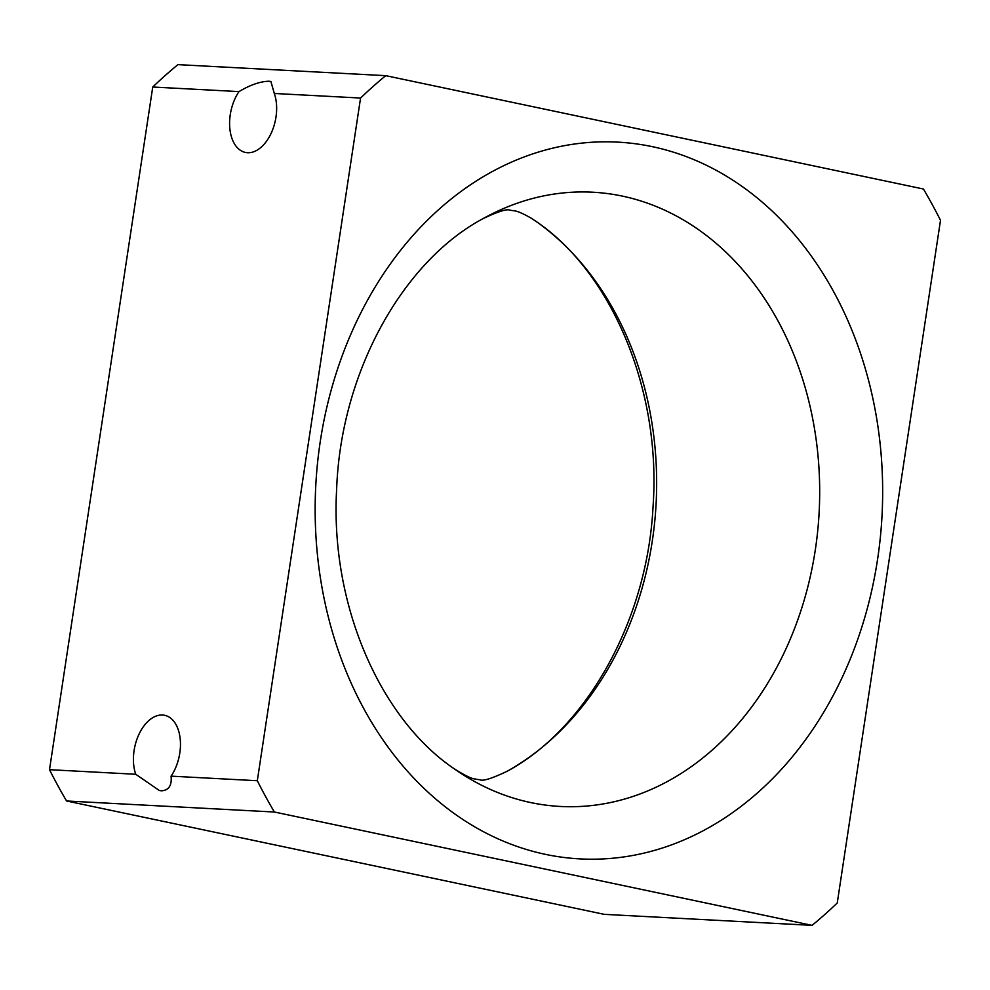 <?xml version="1.0" encoding="UTF-8"?>
<svg xmlns="http://www.w3.org/2000/svg" width="990" height="990" viewBox="0 0 990 990"><rect width="100%" height="100%" fill="white"/><g stroke="black" fill="none" stroke-linecap="round" stroke-linejoin="round"><path stroke-width="1.49" d="M171.072 776.148A37.335 22.721 -78.1 0 0 180.18 738.812A37.335 22.721 -78.1 0 0 164.637 715.3A37.335 22.721 -78.1 0 0 162.508 715.027A37.335 22.721 -78.1 0 0 138.65 735.001A37.335 22.721 -78.1 0 0 135.741 774.267L159.303 790.503L161.568 790.812C168.832 790.28 172 785.392 171.072 776.148L257.313 780.726L360.558 98.047L274.317 93.468L270.889 81.477L268.884 81.23C260.197 81.465 250.235 84.917 238.986 91.6L152.745 87.021L49.5 769.688A509.207 402.299 93 0 0 66.578 800.984L604.246 914.339L812.06 925.365L274.391 812.023L66.578 800.984M238.986 91.6A37.335 22.721 -78.1 0 0 229.878 128.923A37.335 22.721 -78.1 0 0 245.409 152.435A37.335 22.721 -78.1 0 0 247.549 152.72A37.335 22.721 -78.1 0 0 271.396 132.734A37.335 22.721 -78.1 0 0 274.317 93.468M152.745 87.021A509.207 402.299 93 0 1 177.94 64.635L385.754 75.661L923.423 189.016A509.207 402.299 93 0 1 940.5 220.312L837.255 902.979A509.207 402.299 93 0 1 812.06 925.365M385.754 75.661A509.207 402.299 93 0 0 360.558 98.047M257.313 780.726A509.207 402.299 93 0 0 274.391 812.023M49.5 769.688L135.741 774.267M482.947 218.691C498.23 211.427 507.288 208.618 510.122 210.251L514.231 210.796C517.362 211.08 522.93 213.494 530.937 218.023L536.246 221.525A307.544 242.971 -87 0 1 656.11 503.551A307.544 242.971 -87 0 1 507.053 771.309C491.77 778.573 482.712 781.382 479.878 779.749L475.769 779.204C475.002 778.264 474.198 781.432 453.754 768.475A307.544 242.971 93 0 0 530.665 802.556A307.544 242.971 93 0 0 815.339 549.673A307.544 242.971 93 0 0 622.388 196.107A307.544 242.971 93 0 0 482.947 218.691C403.363 261.15 340.77 371.671 336.637 489.283C330.029 604.939 380.321 718.567 453.754 768.475M545.391 854.345A358.863 283.524 -87 0 1 320.228 441.763A358.863 283.524 -87 0 1 652.422 146.681A358.863 283.524 -87 0 1 877.586 559.263A358.863 283.524 -87 0 1 545.391 854.345M536.246 221.525C610.88 272.163 661.419 388.686 653.078 506.088C647.398 621.794 585.362 729.457 507.053 771.309"/></g></svg>
